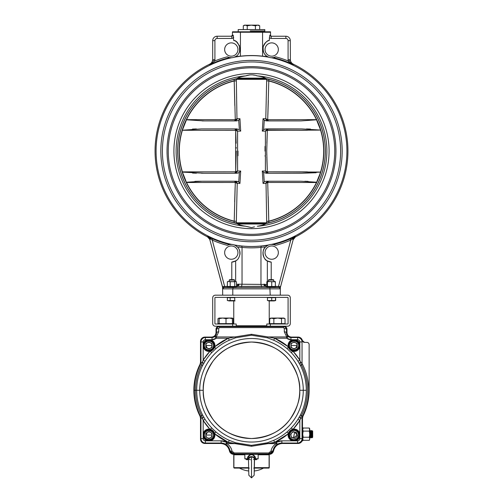 <?xml version="1.0" encoding="UTF-8"?>
<svg xmlns="http://www.w3.org/2000/svg" width="503" height="503" viewBox="0 0 503 503"><rect width="100%" height="100%" fill="white"/><g stroke="black" fill="none" stroke-linecap="round" stroke-linejoin="round"><path stroke-width="0.75" d="M250.243 30.916L264.804 30.916L250.243 30.916M236.303 171.586L235.693 171.718L235.693 130.428L236.146 143.236M236.24 147.517L236.247 148.19M195.592 130.271L235.228 130.327L235.159 128.9L203.765 128.9M265.288 224.011C263.717 224.898 261.07 225.64 257.335 226.237A75.387 75.387 0 0 0 326.887 151.07A75.387 75.387 0 0 0 257.335 75.909C261.057 76.506 263.704 77.248 265.288 78.135L266.2 78.657A73.897 73.897 0 0 1 266.2 223.489L265.288 224.011L265.836 223.665L265.288 224.011L251.5 224.011L265.288 224.011L265.836 223.665L236.8 223.489A73.897 73.897 0 0 1 236.8 78.657L237.705 78.141C239.271 77.255 241.924 76.506 245.659 75.909C249.589 74.501 253.481 74.501 257.335 75.909L256.731 75.815M254.116 75.186L253.028 74.865M249.997 74.859L245.659 75.909A75.387 75.387 0 0 0 176.113 151.07A75.387 75.387 0 0 0 245.659 226.237C241.937 225.64 239.283 224.898 237.705 224.005L237.165 223.665M237.705 78.141L265.282 78.135M239.038 245.822L241.798 246.03A95.451 95.451 0 0 0 261.202 246.03L267.489 245.533L265.628 246.929C260.912 250.236 263.528 260.076 267.344 260.919L271.211 262.113A8.865 8.865 0 0 1 263.019 254.292L263.019 252.242A8.865 8.865 0 0 1 265.628 246.929L260.969 247.325L260.969 284.415L267.344 284.447M263 254.134L263.075 254.694M275.059 57.135L274.393 57.367M273.494 57.587L271.306 57.732A8.865 8.865 0 0 1 268.923 57.254A95.419 95.419 0 0 0 234.077 57.254A8.865 8.865 0 0 1 231.694 57.732L229.519 57.587M273.393 57.606A8.865 8.865 0 0 1 263.019 49.904L263.019 47.854A8.865 8.865 0 0 1 269.369 40.359C267.231 40.429 265.182 42.554 263.22 46.741C262.83 51.721 264.238 55.009 267.445 56.588L268.923 57.254M263.937 52.928L263.377 51.564M263.17 50.79L263.05 50.149M237.95 49.533A6.652 6.652 0 0 0 231.305 42.881A6.652 6.652 0 0 0 224.652 49.533A6.652 6.652 0 0 0 231.305 56.179A6.652 6.652 0 0 0 237.95 49.533M233.581 37.021L233.631 37.932L231.82 38.454L231.82 36.235L217.139 36.235L231.82 36.235L231.323 36.235L233.109 35.128L233.631 40.359C236.498 40.485 238.636 43.321 240.038 48.879C239.516 52.878 238.026 55.449 235.555 56.588L234.077 57.254A8.865 8.865 0 0 0 235.555 56.588L240.421 56.191A95.526 95.526 0 0 1 262.579 56.191L267.445 56.588M212.706 59.656L212.706 40.668L212.706 59.656L214.919 59.656L214.806 60.957A97.299 97.299 0 0 1 227.268 56.839L229.664 57.619A95.972 95.972 0 0 0 209.694 64.686C211.115 63.988 212.09 62.617 212.624 60.574L214.806 60.957L209.694 64.686L209.688 64.17C211.556 63.233 212.562 61.63 212.706 59.367L212.706 59.367M229.607 244.54A8.865 8.865 0 0 1 231.694 244.414A95.419 95.419 0 0 1 231.694 57.732A8.865 8.865 0 0 1 229.664 57.619M240.038 48.879L239.981 49.904L240.038 48.879M222.678 287.754A0.887 0.887 0 0 0 222.647 287.521L209.751 239.397L207.576 236.926A96.438 96.438 0 0 1 209.688 64.17M229.506 244.559L231.694 244.414A8.865 8.865 0 0 1 234.077 244.886A95.419 95.419 0 0 0 268.923 244.886A8.865 8.865 0 0 1 271.306 244.414A95.419 95.419 0 0 0 271.306 57.732M290.294 59.367C290.438 61.63 291.444 63.233 293.312 64.17L293.306 64.686L293.312 64.17A96.438 96.438 0 0 1 295.424 236.926L290.765 240.094A97.299 97.299 0 0 1 275.732 245.307L273.481 244.552M342.172 151.07A90.672 90.672 0 0 1 251.5 241.748A90.672 90.672 0 0 1 160.828 151.07A90.672 90.672 0 0 1 251.5 60.398A90.672 90.672 0 0 1 342.172 151.07M162.381 151.07A89.119 89.119 0 0 1 251.5 61.951A89.119 89.119 0 0 1 340.619 151.07A89.119 89.119 0 0 1 251.5 240.195A89.119 89.119 0 0 1 162.381 151.07A89.119 89.119 0 0 1 251.5 61.951A89.119 89.119 0 0 1 340.619 151.07M299.235 128.9L266.156 128.9L301.561 128.9L320.631 130.082L267.307 130.428L266.735 151.07L267.307 171.718L266.854 158.923M236.397 78.713L236.335 79.348L234.153 79.241M237.165 78.481L265.836 78.481M254.499 226.853L251.5 227.626L245.659 226.237M182.885 173.698L182.564 173.089A72.369 72.369 0 0 1 182.199 171.913L182.199 171.913A72.369 72.369 0 0 1 182.199 130.233L182.564 129.045A72.369 72.369 0 0 0 182.199 130.233L201.439 128.9L236.844 128.9L239.378 129.749L238.711 120.173L239.409 119.469M231.789 262.113L235.656 260.919A8.865 8.865 0 0 1 231.789 262.113L231.789 279.655M236.743 260.164L235.656 260.919C237.994 259.881 239.459 257.329 240.038 253.267L239.981 254.292L240.038 253.267C239.868 250.507 238.982 248.394 237.372 246.929L235.511 245.533A8.865 8.865 0 0 1 235.643 245.609M237.95 252.613A6.652 6.652 0 0 0 231.305 245.961A6.652 6.652 0 0 0 224.652 252.613A6.652 6.652 0 0 0 231.305 259.265A6.652 6.652 0 0 0 237.95 252.613M278.348 252.613A6.652 6.652 0 0 0 271.695 245.961A6.652 6.652 0 0 0 265.05 252.613A6.652 6.652 0 0 0 271.695 259.265A6.652 6.652 0 0 0 278.348 252.613M270.564 32.242L262.579 32.242L262.553 31.802L270.488 31.802L270.564 35.128A1.107 1.107 0 0 0 271.677 36.235L271.18 36.235L271.677 36.235M263.082 47.433L263.163 46.993M264.49 43.899L265.333 42.837M262.579 56.191L262.579 32.242L232.436 32.242A1.333 1.333 0 0 1 232.512 31.802L240.447 31.802L240.421 56.191M269.369 37.945L269.891 35.128L271.18 36.235L285.861 36.235L271.18 36.235L271.18 38.454L269.369 37.945L269.369 40.359M278.348 49.533A6.652 6.652 0 0 0 271.695 42.881A6.652 6.652 0 0 0 265.05 49.533A6.652 6.652 0 0 0 271.695 56.179A6.652 6.652 0 0 0 278.348 49.533M320.122 128.472L320.436 129.045A72.369 72.369 0 0 1 320.801 130.233L320.801 130.233A72.369 72.369 0 0 1 320.801 171.913L320.801 171.913A72.369 72.369 0 0 1 320.436 173.089L319.946 173.981L320.436 173.089A72.369 72.369 0 0 1 316.664 182.551L316.664 182.551A72.369 72.369 0 0 1 268.828 221.339L266.665 221.339L266.024 183.211M236.517 78.713L266.483 78.713L236.517 78.713M185.953 120.682L184.576 124.631M196.396 128.957L192.454 129.076M240.094 130.409L240.692 131.12L237.592 131.12L235.228 130.327L182.388 130.264A72.174 72.174 0 0 0 182.388 171.881L235.228 171.819L237.592 171.026L236.196 172.982M237.12 129.988L236.19 129.158L237.592 131.12L237.592 171.026L240.692 171.026L239.378 172.397L236.844 173.239L201.439 173.239L235.159 173.239L236.19 172.988L235.159 173.239L235.228 171.819M236.743 119.903L237.051 119.33M235.744 120.726L235.285 119.62L237.215 118.708L235.744 120.726L234.844 120.921L234.901 119.695L235.285 119.62L234.216 80.996L236.335 80.807L236.976 118.934M235.926 119.456L235.297 119.613M204.514 120.921L186.45 119.802L185.89 120.99A72.174 72.174 0 0 0 183.042 128.202L186.525 119.645A72.174 72.174 0 0 1 234.216 80.996L234.819 105.58M228.846 119.689L225.784 119.683M222.791 119.676L198.61 119.651M182.375 172.057L183.054 173.981A72.174 72.174 0 0 0 185.695 180.728L184.475 177.326M236.743 182.243L235.744 181.413L237.215 183.438L236.335 221.339L234.216 221.15L235.291 182.526L234.901 182.451L234.844 181.225L204.463 181.225M234.901 182.451L186.525 182.501A72.174 72.174 0 0 0 234.216 221.15L236.335 221.326M236.467 182.903L236.976 183.211M235.121 187.355L234.668 201.829M237.139 183.073L236.919 182.526M239.415 182.677L239.786 183.193M237.994 181.533L237.661 181.407M237.856 173.12L238.177 173.026M238.894 172.718L239.378 172.397L238.718 181.973L239.944 183.438L237.215 183.438L235.285 182.526L235.744 181.413L234.844 181.225M203.765 173.239L182.545 172.12M192.53 173.076L196.459 173.189M201.219 181.225L198.257 181.262M198.107 181.262L194.875 181.363M186.651 182.212L202.137 181.225L236.485 181.225L238.718 181.973M198.61 182.495L225.784 182.463M185.695 180.728L186.412 182.35M317.123 121.028L319.958 128.202A72.174 72.174 0 0 0 317.11 120.99L316.683 120.135M317.236 181.055L318.525 177.326M307.408 171.869L267.772 171.819L267.841 173.239L301.561 173.239L316.079 172.749M266.037 173.239L299.235 173.239M320.468 172.12L320.235 173.013L320.625 172.057L301.561 173.239L266.156 173.239L263.622 172.397L264.282 181.973L263.585 182.677M319.933 128.152L318.43 124.65M266.257 119.903L267.256 120.726L265.785 118.708L266.665 80.807L268.784 80.996L267.709 119.62L268.099 119.695L268.156 120.921L300.807 120.921L266.515 120.921L300.807 120.921L316.55 119.802M310.433 119.645L307.176 119.651M304.39 119.651L277.216 119.683M267.879 114.791L268.332 100.317M268.847 79.241L266.665 79.348L266.665 80.82M266.533 119.242L266.024 118.934M265.861 119.073L266.081 119.62M263.591 119.469L263.214 118.953M265.012 120.613L265.339 120.739M301.561 128.9L266.797 129.164M265.144 129.026L264.823 129.12M264.106 129.428L266.156 128.9M320.16 128.95L320.361 129.441M310.47 129.07L306.541 128.957M265.88 172.158L266.81 172.988L265.408 171.026L265.408 131.12L266.81 129.158L267.841 128.9L267.772 130.327L307.408 130.271M266.835 158.25L266.81 157.32M266.76 154.698L266.753 153.912M266.854 143.236L267.307 130.428L265.584 131M265.735 130.912L266.433 130.635M266.697 130.554L267.307 130.428L266.81 129.158M265.031 146.373L264.999 151.07M265.031 155.767L265.037 156.081M274.154 182.457L277.21 182.463M280.209 182.47L304.39 182.495M298.537 181.225L266.515 181.225L300.863 181.225L316.343 182.205M308.062 181.357L304.818 181.262M300.863 181.225L268.156 181.225L268.099 182.451L267.715 182.526L268.784 221.15L268.181 196.566M264.704 181.684L265.917 181.269M265.672 181.319L265.339 181.407M266.257 182.243L265.949 182.815M267.074 182.69L267.703 182.532M236.995 246.577L237.309 246.866M239.944 254.562L239.724 250.922M271.161 36.235L270.488 36.053M290.294 59.656L288.081 59.656L288.081 40.668L290.294 40.668A4.433 4.433 0 0 0 285.861 36.235A4.433 4.433 0 0 1 290.294 40.668L290.376 60.574L288.194 60.957L289.282 62.089M293.299 64.68L291.929 63.617M291.533 63.158L290.835 62.02M262.553 31.802L240.447 31.802M290.376 60.574C290.91 62.617 291.885 63.988 293.306 64.686L288.194 60.957L288.081 59.656M293.306 64.686A95.972 95.972 0 0 0 273.336 57.619L275.732 56.839A97.299 97.299 0 0 1 288.194 60.957M262.962 48.778L262.987 48.181M273.336 244.527L271.306 244.414A8.865 8.865 0 0 1 273.336 244.527A95.972 95.972 0 0 0 290.225 238.887L295.512 236.58C294.381 237.202 293.626 238.145 293.249 239.397L280.353 287.521A0.887 0.887 0 0 0 280.322 287.754M294.406 237.058L292.13 238.045A1.333 0.503 -113.7 0 0 292.098 239.088L293.274 239.302M290.225 238.887L290.765 240.101L278.234 287.452L273.758 287.062L279.108 287.527L278.234 287.452L279.108 287.527L280.416 286.609L280.353 287.521M211.562 239.585L212.235 240.101L210.902 239.088L209.751 239.397L222.678 287.408A1.333 0.522 0 0 1 223.125 287.018L223.892 287.527L222.584 286.609L227.343 286.339M275.367 286.314L280.416 286.609L279.875 287.018A1.333 0.522 180 0 1 280.322 287.408L280.322 288.854L232.788 288.854L233.153 287.527L279.108 287.527A1.333 1.333 0 0 1 279.781 287.785M232.788 295.173L232.788 288.854L222.678 288.854L223.892 287.527L224.766 287.452L224.69 286.572L212.235 240.101L212.775 238.887A95.972 95.972 0 0 0 229.664 244.527L227.268 245.307A97.299 97.299 0 0 1 212.235 240.101M222.703 288.603A1.333 1.333 0 0 1 223.036 287.949M223.219 287.785A1.333 1.333 0 0 1 223.892 287.527L233.153 287.527L235.624 286.861M222.678 295.173L222.584 286.609L223.15 287.05M208.921 237.447L210.902 239.088L207.488 236.58L212.775 238.887M209.751 239.397L208.141 236.995M210.902 239.088A1.333 0.503 113.7 0 0 210.87 238.045L209.185 237.315M234.077 244.886A8.865 8.865 0 0 1 235.511 245.533L234.077 244.886M235.932 245.785A8.865 8.865 0 0 1 236.963 246.552M237.888 247.476A8.865 8.865 0 0 1 239.585 250.456M239.837 251.368A8.865 8.865 0 0 1 239.981 252.242L239.981 254.292M224.766 287.452L229.242 287.062L224.766 287.452M236.787 286.402L238.259 284.189L260.969 284.415M236.467 284.365L238.259 284.189M234.951 286.911L229.035 287.169M265.125 286.326L236.831 286.396M237.579 286.402L236.077 286.748M261.573 286.647L260.969 284.44M241.427 286.647L242.031 284.44M265.421 286.402L266.98 286.767M267.238 286.829L269.847 287.527L270.212 295.173M280.297 288.603A1.333 1.333 0 0 0 279.964 287.949M280.322 295.173L280.322 288.854L279.259 287.49M224.03 286.584L222.584 286.609M227.941 245.011L228.607 244.779M209.424 238.529L209.726 239.296M207.576 236.926L207.488 236.58M211.851 62.598L211.461 63.164M211.065 63.623L210.638 64.026M233.379 35.946L233.109 35.128L232.776 35.858M212.706 40.668A4.433 4.433 0 0 1 217.139 36.235A4.433 4.433 0 0 0 212.706 40.668A4.433 4.433 0 0 1 217.139 36.235A4.433 4.433 0 0 0 212.706 40.668L214.919 40.668L214.919 59.656M267.489 245.533L268.923 244.886A8.865 8.865 0 0 0 267.489 245.533M261.202 246.03L260.969 247.325M260.969 247.388A96.777 96.777 0 0 1 242.031 247.388L237.372 246.929M241.798 246.03L242.031 247.325M242.031 247.388L242.031 284.415M237.806 286.352L239.044 284.189M265.194 286.352L263.956 284.189M267.992 286.873L273.758 287.131M266.169 286.396L264.741 284.189M262.962 253.229L263 252.424M266.603 223.433L266.665 222.798L268.828 222.798L268.784 221.15A72.174 72.174 0 0 0 316.475 182.501L317.305 180.728A72.174 72.174 0 0 0 319.946 173.981L317.06 181.715M236.19 172.988L235.693 171.718L236.265 151.07M183.042 128.202L182.369 130.082L183.136 128.252M238.29 120.462L236.485 120.921L202.193 120.921L234.844 120.921M186.217 119.802L186.317 120.135M186.525 119.645L234.901 119.695M237.215 118.708L239.937 118.708L240.692 131.12M235.159 128.9L236.19 129.158L235.693 130.428M240.692 171.026L239.944 183.438M234.172 79.317A73.815 73.815 0 0 0 234.172 222.823L236.335 222.798L236.397 223.433M237.705 224.005L251.5 224.011M234.172 222.798L234.172 221.339A72.369 72.369 0 0 1 182.564 173.089M186.242 119.789A72.369 72.369 0 0 1 234.172 80.807L236.335 80.807L236.335 79.348L266.665 79.348L266.603 78.713M317.204 180.696L319.946 173.981M316.475 182.501L268.099 182.451M268.784 221.15L266.665 221.339L266.665 222.798L266.665 221.339M267.715 182.526L265.785 183.438L267.256 181.413L267.715 182.526M267.256 181.413L268.156 181.225M265.785 183.438L263.056 183.438L262.308 171.026L265.408 171.026L267.772 171.819L320.612 172.064M263.622 172.397L262.308 171.026M267.841 173.239L266.81 172.988L267.307 171.718M319.851 173.937L320.235 173.013M265.408 131.12L262.308 131.12L263.622 129.749L264.289 120.173L263.063 118.708L265.785 118.708L267.715 119.62L267.256 120.726L268.156 120.921M262.308 131.12L263.063 118.708M266.515 120.921L264.289 120.173M320.631 130.082L317.009 121.022M268.099 119.695L316.475 119.645A72.174 72.174 0 0 0 268.784 80.996L268.828 80.807A72.369 72.369 0 0 1 316.758 119.789L316.884 120.054A72.369 72.369 0 0 1 320.436 129.045M266.665 79.348L266.665 80.807L268.828 80.807L268.828 79.348M268.828 222.798L268.828 222.823A73.815 73.815 0 0 0 268.828 79.317M293.155 239.736L295.424 236.926M293.324 239.126L293.576 238.529M294.28 237.517L294.846 237.001M292.922 238.378L293.331 238.032M294.079 237.447L294.569 237.108M295.512 236.58L294.695 236.932M291.438 239.585L292.098 239.088M265.383 286.326L266.162 286.396M264.842 285.031L264.088 285.012M265.358 286.326L264.515 285M273.758 286.855L273.959 287.307M264.257 285.459L264.194 285M238.919 285.012L238.158 285.031M238.743 285.459L238.806 285M237.642 286.326L238.485 285M227.941 57.135L227.343 56.877M234.826 40.8L235.215 40.988M236.454 41.755L239.459 45.723L239.635 51.52M239.51 51.897L238.969 53.104M233.631 40.359A8.865 8.865 0 0 1 237.359 42.522M239.981 47.854L239.981 49.904M275.059 245.011L275.657 245.269M263.276 247.143L265.628 246.929M266.043 246.545L266.502 246.174M263.094 251.733L263.012 252.324M265.836 223.665L266.2 223.489L265.836 223.665M237.969 155.767L238.001 151.07M238.196 31.802L238.196 29.583L264.804 29.583L264.804 31.802M243.314 29.583L243.314 25.785L245.269 25.15L247.231 25.785L251.324 25.15L255.423 25.785L255.423 29.583M247.231 25.785L247.231 29.583M243.314 25.785L244.408 25.15L258.592 25.15L259.686 25.785L259.686 29.583M255.423 25.785L257.555 25.15L259.686 25.785M270.344 323.995L270.344 326.208L287.634 326.208A2.66 2.66 0 0 0 290.294 323.548L290.294 297.833A2.66 2.66 0 0 0 287.634 295.173L215.366 295.173A2.66 2.66 0 0 0 212.706 297.833L212.706 323.548A2.66 2.66 0 0 0 215.366 326.208L232.656 326.208L232.656 323.995L215.366 323.995A0.446 0.446 0 0 1 214.919 323.548L214.919 297.833A0.446 0.446 0 0 1 215.366 297.392L287.634 297.392A0.446 0.446 0 0 1 288.081 297.833L288.081 323.548A0.446 0.446 0 0 1 287.634 323.995L266.797 323.995L266.797 326.208M232.656 323.995L236.203 323.995L236.203 326.208M288.232 335.74A4.433 4.433 0 0 1 286.974 332.64C287.251 335.312 288.728 336.79 291.407 337.073A4.433 4.433 0 0 1 286.974 332.64L286.974 329.314A3.106 3.106 0 0 0 283.868 326.208L219.132 326.208L283.868 326.208C285.742 326.409 286.773 327.44 286.974 329.314L286.974 332.64C287.251 335.312 288.728 336.79 291.407 337.073L298.059 337.073C300.335 337.243 301.781 338.425 302.397 340.619L304.573 342.392L306.924 342.392C308.264 342.537 308.999 343.272 309.138 344.612L309.138 390.278L309.138 344.612A2.219 2.219 0 0 0 306.924 342.392L304.573 342.392A2.219 2.219 0 0 1 302.397 340.619L304.573 342.392A2.219 2.219 0 0 1 303.171 341.895M309.138 349.975L309.138 353.521L309.138 349.975M309.138 358.758L309.138 362.305L309.138 358.758M302.617 417.169A4.433 4.433 0 0 1 302.963 416.239C307.05 408.065 309.106 399.413 309.138 390.278L309.138 364.166L309.138 390.278A57.638 57.638 0 0 1 302.963 416.239L302.492 418.238L302.492 439.056L302.492 418.238A4.433 4.433 0 0 1 302.963 416.239L302.492 418.238A4.433 4.433 0 0 1 302.611 417.207M229.047 449.393A8.865 8.865 0 0 1 229.406 450.732A4.433 4.433 0 0 0 233.763 454.347L269.237 454.347L233.763 454.347C231.455 454.178 230.003 452.97 229.406 450.732C228.211 446.255 225.306 443.841 220.691 443.489L204.941 443.489C202.269 443.206 200.791 441.728 200.508 439.056L200.508 418.238L200.508 439.056A4.433 4.433 0 0 0 204.941 443.489L220.691 443.489A8.865 8.865 0 0 1 229.406 450.732C228.211 446.255 225.306 443.841 220.691 443.489A8.865 8.865 0 0 1 222.137 443.608M200.401 417.245A4.433 4.433 0 0 1 200.508 418.238L200.037 416.239A4.433 4.433 0 0 1 200.508 418.238L200.037 416.239A57.638 57.638 0 0 1 200.037 364.323L200.508 362.323L200.508 341.506C200.791 338.833 202.269 337.356 204.941 337.073L211.593 337.073C214.272 336.796 215.749 335.312 216.026 332.64L216.026 329.314C216.227 327.44 217.258 326.409 219.132 326.208L219.132 326.208A3.106 3.106 0 0 0 216.026 329.314L216.026 332.64A4.433 4.433 0 0 1 211.593 337.073C214.272 336.796 215.749 335.312 216.026 332.64A4.433 4.433 0 0 1 215.957 333.445M302.712 440.829L302.121 440.829L302.712 440.829L302.712 434.177C302.712 438.748 302.712 438.748 302.712 434.177C302.712 442.753 302.712 442.753 302.712 434.177C302.712 425.601 302.712 425.601 302.712 434.177L302.492 439.056C302.209 441.728 300.731 443.206 298.059 443.489L282.309 443.489C277.694 443.841 274.789 446.255 273.594 450.732C272.997 452.97 271.545 454.178 269.237 454.347C271.545 454.178 272.997 452.97 273.594 450.732A8.865 8.865 0 0 1 282.309 443.489C277.694 443.841 274.789 446.255 273.594 450.732L273.594 450.732A4.433 4.433 0 0 1 269.237 454.347M296.047 351.144L297.311 350.528M297.166 435.064L294.708 432.027L294.066 435.064L294.708 432.027L297.166 435.064L293.419 438.1L297.166 435.064M200.389 417.207A4.433 4.433 0 0 0 200.037 416.239C195.95 408.071 193.894 399.413 193.862 390.278C193.894 381.148 195.95 372.49 200.037 364.323L200.508 362.323L200.508 341.506A4.433 4.433 0 0 1 204.941 337.073L211.593 337.073A4.433 4.433 0 0 0 213.222 336.765M289.772 336.765A4.433 4.433 0 0 0 291.407 337.073L298.059 337.073A4.433 4.433 0 0 1 302.397 340.619L302.397 340.619A2.219 2.219 0 0 0 303.158 341.883M302.121 440.829L298.059 443.489L282.309 443.489M229.035 449.355A8.865 8.865 0 0 0 226.407 445.576M226.356 445.532A8.865 8.865 0 0 0 225.105 444.665M225.042 444.627A8.865 8.865 0 0 0 223.665 443.998M223.609 443.986A8.865 8.865 0 0 0 222.2 443.615M213.228 336.765A4.433 4.433 0 0 0 214.693 335.815M214.731 335.778A4.433 4.433 0 0 0 215.265 335.13M215.309 335.067A4.433 4.433 0 0 0 215.699 334.319M215.718 334.275A4.433 4.433 0 0 0 215.944 333.495M288.269 335.778A4.433 4.433 0 0 0 288.911 336.306M288.98 336.35A4.433 4.433 0 0 0 289.728 336.746M204.136 443.413A4.433 4.433 0 0 0 204.941 443.489M302.416 439.874L302.479 439.339M302.492 439.056L302.492 439.056A4.433 4.433 0 0 1 298.059 443.489M298.738 337.129A4.433 4.433 0 0 0 298.059 337.073M200.389 363.355A4.433 4.433 0 0 0 200.508 362.323A4.433 4.433 0 0 1 200.037 364.323A4.433 4.433 0 0 0 200.383 363.392M299.744 390.278C300.36 398.772 297.141 408.423 290.093 419.225C281.699 430.945 268.835 437.377 251.5 438.528C234.165 437.377 221.301 430.945 212.907 419.225C205.859 408.423 202.64 398.778 203.256 390.278C202.64 381.783 205.859 372.138 212.907 361.336C221.301 349.616 234.165 343.184 251.5 342.034C268.835 343.184 281.699 349.616 290.093 361.336C297.141 372.138 300.36 381.783 299.744 390.278L303.271 390.278A51.771 51.771 0 0 1 251.5 442.049A51.771 51.771 0 0 1 199.729 390.278L196.679 390.278A54.821 54.821 0 0 0 202.596 415.05L205.042 419.282A54.77 54.77 0 0 0 211.7 427.902L215.944 431.939A54.77 54.77 0 0 0 229.274 440.332L235.567 442.766L251.5 445.331L267.433 442.766L273.726 440.332A54.77 54.77 0 0 0 287.056 431.939L291.3 427.902A54.77 54.77 0 0 0 297.958 419.282L300.404 415.05A54.821 54.821 0 0 0 306.321 390.278L303.271 390.278L306.321 390.278A54.821 54.821 0 0 0 300.404 365.511L297.958 361.28A54.77 54.77 0 0 0 291.3 352.66L287.056 348.623A54.77 54.77 0 0 0 273.726 340.223L267.433 337.796L251.5 335.231L235.567 337.796L229.274 340.223A54.77 54.77 0 0 0 215.944 348.623L211.7 352.66A54.77 54.77 0 0 0 205.042 361.28L202.596 365.511A54.821 54.821 0 0 0 196.679 390.278L199.729 390.278A51.771 51.771 0 0 1 251.5 338.506A51.771 51.771 0 0 1 303.271 390.278A51.771 51.771 0 0 0 251.5 338.506A51.771 51.771 0 0 0 199.729 390.278L203.256 390.278A48.244 48.244 0 0 1 251.5 342.034A48.244 48.244 0 0 1 299.744 390.278A48.244 48.244 0 0 1 251.5 438.528A48.244 48.244 0 0 1 203.256 390.278L199.729 390.278A51.771 51.771 0 0 0 251.5 442.049A51.771 51.771 0 0 0 303.271 390.278L299.744 390.278M268.074 336.947L251.5 334.288L234.926 336.947L216.271 336.947L218.692 331.823L218.692 328.497L219.578 327.61L283.422 327.61L284.308 328.497L284.308 331.823L286.729 336.947L268.074 336.947A2.219 0.472 -71.8 0 1 267.433 337.796L251.5 335.231L235.567 337.796A2.219 0.472 71.8 0 1 234.926 336.947L251.5 334.288L251.5 335.231L251.5 334.288L268.074 336.947L274.625 338.211L288.2 346.705L288.081 345.498C288.263 342.612 289.722 340.688 292.45 339.732L290.96 339.732L286.729 338.211L274.625 338.211A56.971 56.971 0 0 1 288.2 346.705L288.326 347.133L287.056 348.623A54.77 54.77 0 0 0 273.726 340.223L274.625 338.211L286.729 338.211L286.729 336.947L268.074 336.947L274.625 338.211L273.726 340.223L267.433 337.796A2.219 0.472 108.2 0 0 268.074 336.947M200.955 418.131A4.433 4.433 0 0 0 200.477 416.126A4.433 4.433 0 0 1 200.955 418.131L202.47 418.131L201.54 415.585L202.596 415.05L203.69 417.05A2.219 0.365 -30.3 0 1 202.47 418.131A2.219 0.365 149.7 0 0 203.69 417.05L205.042 419.282L203.168 420.451L203.168 433.448C204.325 430.361 206.551 428.927 209.839 429.147L203.168 420.451L205.042 419.282A54.77 54.77 0 0 0 211.7 427.902L210.273 429.248L209.839 429.147A56.971 56.971 0 0 1 203.168 420.451L202.47 418.131L200.955 418.131L200.955 438.61L200.955 418.131L200.955 438.61L203.168 438.61L203.168 420.451L201.54 415.585L200.477 416.126A57.197 57.197 0 0 1 200.477 364.436A57.197 57.197 0 0 0 194.303 390.278L195.497 390.278A56.003 56.003 0 0 1 201.54 364.977L202.596 365.511A54.821 54.821 0 0 0 202.596 415.05L201.54 415.585A56.003 56.003 0 0 1 195.497 390.278L194.303 390.278A57.197 57.197 0 0 0 200.477 416.126L201.54 415.585A56.003 56.003 0 0 1 195.497 390.278L196.679 390.278L195.497 390.278A56.003 56.003 0 0 1 201.54 364.977L203.168 360.11L203.168 341.952L200.955 341.952L200.955 362.43L200.955 341.952L200.955 362.43L202.47 362.43L203.168 360.11A56.971 56.971 0 0 1 209.839 351.415L210.273 351.314L211.7 352.66A54.77 54.77 0 0 0 205.042 361.28L203.168 360.11L209.839 351.415C206.551 351.635 204.325 350.201 203.168 347.114L203.168 360.11L205.042 361.28L203.69 363.512A2.219 0.365 30.3 0 0 202.47 362.43A2.219 0.365 -149.7 0 1 203.69 363.512L202.596 365.511L201.54 364.977L202.47 362.43L200.955 362.43A4.433 4.433 0 0 1 200.477 364.436A4.433 4.433 0 0 0 200.955 362.43M234.926 443.615L251.5 446.274L268.074 443.615L276.26 443.615C273.412 445.356 271.645 447.871 270.972 451.141L268.791 452.952L234.209 452.952L232.028 451.141C231.355 447.871 229.588 445.356 226.74 443.615L234.926 443.615A2.219 0.472 108.2 0 1 235.567 442.766L251.5 445.331L251.5 446.274L228.375 442.351A56.971 56.971 0 0 1 214.8 433.856L214.674 433.429L215.944 431.939A54.77 54.77 0 0 0 229.274 440.332L228.375 442.351L214.8 433.856C215.177 437.27 213.756 439.597 210.55 440.829L205.387 440.829L205.387 443.042L221.131 443.042L205.387 443.042A4.433 4.433 0 0 1 200.955 438.61A4.433 4.433 0 0 0 205.387 443.042L221.131 443.042A8.865 8.865 0 0 1 225.621 444.262C227.884 445.633 229.293 447.639 229.852 450.286A8.865 8.865 0 0 0 225.621 444.262L229.55 449.116L229.852 450.286A2.219 1.251 -10.6 0 0 232.028 451.141C231.355 447.871 229.588 445.356 226.74 443.615A2.219 0.736 120.4 0 1 225.621 444.262L226.74 442.351L228.375 442.351L229.274 440.332L235.567 442.766A2.219 0.472 -71.8 0 0 234.926 443.615L226.74 442.351A11.085 11.085 0 0 0 221.131 440.829L210.55 440.829L221.131 440.829L226.74 442.351L226.74 443.615L234.926 443.615M302.523 416.126A57.197 57.197 0 0 0 308.697 390.278A57.197 57.197 0 0 1 302.523 416.126A57.197 57.197 0 0 0 302.523 364.436A57.197 57.197 0 0 1 308.697 390.278A57.197 57.197 0 0 0 302.523 364.436L301.46 364.977A56.003 56.003 0 0 1 301.46 415.585L302.523 416.126A4.433 4.433 0 0 0 302.045 418.131L300.53 418.131L299.832 420.451L299.832 438.61L302.045 438.61L302.045 418.131A4.433 4.433 0 0 1 302.523 416.126L300.404 415.05A54.821 54.821 0 0 0 300.404 365.511L301.46 364.977A56.003 56.003 0 0 1 301.46 415.585L299.832 420.451A56.971 56.971 0 0 1 293.161 429.147L292.727 429.248L291.3 427.902A54.77 54.77 0 0 0 297.958 419.282L299.832 420.451L293.161 429.147C296.449 428.927 298.675 430.361 299.832 433.448L299.832 420.451L297.958 419.282L299.31 417.05A2.219 0.365 -149.7 0 0 300.53 418.131A2.219 0.365 30.3 0 1 299.31 417.05L300.404 415.05L301.46 415.585L300.53 418.131L302.045 418.131A4.433 4.433 0 0 1 302.523 416.126A57.197 57.197 0 0 0 302.523 364.436A4.433 4.433 0 0 1 302.045 362.43L302.045 341.952L299.832 341.952L299.832 360.11L300.53 362.43L302.045 362.43L302.045 341.952A4.433 4.433 0 0 0 297.613 337.519A4.433 4.433 0 0 1 302.045 341.952A4.433 4.433 0 0 0 297.613 337.519L290.96 337.519A4.433 4.433 0 0 1 288.137 336.501A4.433 4.433 0 0 0 290.96 337.519L290.96 339.732L297.613 339.732L297.613 337.519L290.96 337.519A4.433 4.433 0 0 1 288.137 336.501L286.528 333.087A4.433 4.433 0 0 0 288.137 336.501L286.528 333.087A2.219 1.264 180 0 0 284.308 331.823L286.729 336.947A2.219 0.899 -50.4 0 1 288.137 336.501L286.729 338.211A6.652 6.652 0 0 0 290.96 339.732L290.96 337.519M286.528 329.761A3.106 3.106 0 0 0 283.422 326.654C285.295 326.805 286.326 327.843 286.528 329.761C286.345 327.874 285.308 326.837 283.422 326.654L283.422 327.61L283.422 326.654L219.578 326.654L219.578 327.61L283.422 327.61L284.308 328.497L284.308 331.823A2.219 1.264 0 0 1 286.528 333.087L286.528 329.761A2.219 1.264 180 0 0 284.308 328.497A2.219 1.264 0 0 1 286.528 329.761L286.528 333.087L286.528 329.761A3.106 3.106 0 0 0 283.422 326.654L219.578 326.654A3.106 3.106 0 0 0 216.472 329.761L216.472 333.087L214.863 336.501A4.433 4.433 0 0 0 216.472 333.087L214.863 336.501A4.433 4.433 0 0 1 212.04 337.519L205.387 337.519L205.387 339.732L210.55 339.732C213.756 340.965 215.177 343.285 214.8 346.705L228.375 338.211L216.271 338.211L212.04 339.732L210.55 339.732L212.04 339.732L212.04 337.519L205.387 337.519A4.433 4.433 0 0 0 200.955 341.952A4.433 4.433 0 0 1 205.387 337.519L205.387 339.732C204.048 339.877 203.313 340.613 203.168 341.952A2.219 2.219 0 0 1 205.387 339.732L207.318 339.732C205.218 340.399 203.834 341.782 203.168 343.882L203.168 341.952L200.955 341.952M281.869 443.042L281.869 440.829A11.085 11.085 0 0 0 276.26 442.351L281.869 440.829L292.45 440.829C289.722 439.874 288.263 437.95 288.081 435.064L288.2 433.856L274.625 442.351L273.726 440.332A54.77 54.77 0 0 0 287.056 431.939L288.326 433.429L288.2 433.856A56.971 56.971 0 0 1 274.625 442.351L276.26 442.351L277.379 444.262A8.865 8.865 0 0 1 281.869 443.042L297.613 443.042A4.433 4.433 0 0 0 302.045 438.61A4.433 4.433 0 0 1 297.613 443.042L297.613 440.829L281.869 440.829L281.869 443.042A8.865 8.865 0 0 0 273.148 450.286C273.689 447.664 275.103 445.658 277.379 444.262A8.865 8.865 0 0 1 281.869 443.042L297.613 443.042A4.433 4.433 0 0 0 302.045 438.61L302.045 418.131M277.379 444.262L276.26 442.351L276.26 443.615L276.26 442.351L268.074 443.615A2.219 0.472 71.8 0 0 267.433 442.766L273.726 440.332L274.625 442.351L251.5 446.274L251.5 445.331L267.433 442.766A2.219 0.472 -108.2 0 1 268.074 443.615L276.26 443.615L277.379 444.262A2.219 0.736 -120.4 0 1 276.26 443.615C273.412 445.356 271.645 447.871 270.972 451.141L268.791 452.952L268.791 453.907L268.791 452.952L234.209 452.952L234.209 453.907L268.791 453.907L272.928 451.078L273.148 450.286C272.551 452.555 271.098 453.763 268.791 453.907L234.209 453.907C231.902 453.763 230.449 452.555 229.852 450.286A4.433 4.433 0 0 0 234.209 453.907L234.209 452.952L232.028 451.141A2.219 1.251 169.4 0 1 229.852 450.286L230.072 451.078L234.209 453.907M200.955 438.61L203.168 438.61L203.168 436.679C203.834 438.779 205.218 440.163 207.318 440.829L205.387 440.829A2.219 2.219 0 0 1 203.168 438.61C203.313 439.949 204.048 440.691 205.387 440.829L205.387 443.042L221.131 443.042L221.131 440.829L221.131 443.042A8.865 8.865 0 0 1 225.621 444.262L226.74 443.615L226.74 442.351L225.621 444.262M215.944 348.623L214.674 347.133L214.8 346.705A56.971 56.971 0 0 1 228.375 338.211L229.274 340.223A54.77 54.77 0 0 0 215.944 348.623L211.7 352.66L210.273 351.314C212.285 350.692 213.75 349.302 214.674 347.133L215.944 348.623M214.699 345.498L214.479 345.498A5.539 5.539 0 0 0 208.934 339.959A5.539 5.539 0 0 0 203.394 345.498C203.086 352.647 214.781 352.647 214.479 345.498C214.781 338.349 203.086 338.349 203.394 345.498L203.168 345.498A5.766 5.766 0 0 1 210.487 339.946A5.766 5.766 0 0 1 214.58 346.661L214.8 346.705A5.986 5.986 0 0 0 210.55 339.732L210.487 339.946M288.521 435.064C288.219 442.212 299.914 442.212 299.606 435.064C299.914 427.915 288.219 427.915 288.521 435.064M203.394 435.064C203.086 427.915 214.781 427.915 214.479 435.064C214.781 442.212 203.086 442.212 203.394 435.064M288.521 345.498C288.219 338.349 299.914 338.349 299.606 345.498C299.914 352.647 288.219 352.647 288.521 345.498L288.301 345.498A5.766 5.766 0 0 1 294.066 339.732A5.766 5.766 0 0 1 299.832 345.498L299.606 345.498A5.539 5.539 0 0 0 294.066 339.959A5.539 5.539 0 0 0 288.521 345.498M291.3 352.66L292.727 351.314L293.161 351.415A56.971 56.971 0 0 1 299.832 360.11L297.958 361.28A54.77 54.77 0 0 0 291.3 352.66L287.056 348.623L288.326 347.133C289.049 349.107 290.514 350.503 292.727 351.314L291.3 352.66M293.161 351.415L299.832 360.11L299.832 347.114C298.675 350.201 296.449 351.635 293.161 351.415M270.972 451.141A2.219 1.251 10.6 0 0 273.148 450.286A2.219 1.251 -169.4 0 1 270.972 451.141M214.863 336.501L216.271 338.211L216.271 336.947L214.863 336.501A4.433 4.433 0 0 1 212.04 337.519L212.04 339.732A6.652 6.652 0 0 0 216.271 338.211L228.375 338.211L234.926 336.947L216.271 336.947L216.271 338.211L214.863 336.501A2.219 0.899 50.4 0 1 216.271 336.947L218.692 331.823A2.219 1.264 180 0 0 216.472 333.087A2.219 1.264 0 0 1 218.692 331.823L218.692 328.497A2.219 1.264 180 0 0 216.472 329.761L216.472 333.087L216.472 329.761C216.674 327.843 217.705 326.805 219.578 326.654C217.692 326.837 216.655 327.874 216.472 329.761A2.219 1.264 0 0 1 218.692 328.497L219.578 327.61L219.578 326.654A3.106 3.106 0 0 0 216.472 329.761M297.613 440.829L297.613 443.042A4.433 4.433 0 0 0 302.045 438.61L299.832 438.61A2.219 2.219 0 0 1 297.613 440.829C298.952 440.685 299.687 439.949 299.832 438.61L299.832 436.679C299.166 438.779 297.782 440.163 295.682 440.829L297.613 440.829M297.613 337.519L297.613 339.732A2.219 2.219 0 0 1 299.832 341.952L302.045 341.952M302.045 362.43A4.433 4.433 0 0 0 302.523 364.436A4.433 4.433 0 0 1 302.045 362.43L300.53 362.43A2.219 0.365 -30.3 0 0 299.31 363.512L297.958 361.28L299.832 360.11L301.46 364.977L300.404 365.511L299.31 363.512A2.219 0.365 149.7 0 1 300.53 362.43L301.46 364.977L302.523 364.436M229.274 340.223L228.375 338.211L234.926 336.947A2.219 0.472 -108.2 0 0 235.567 337.796L229.274 340.223M215.944 431.939L214.674 433.429C213.951 431.455 212.486 430.059 210.273 429.248L211.7 427.902L215.944 431.939M291.3 427.902L292.727 429.248C290.715 429.87 289.25 431.26 288.326 433.429L287.056 431.939L291.3 427.902M297.613 339.732L295.682 339.732C297.782 340.399 299.166 341.782 299.832 343.882L299.832 341.952C299.687 340.613 298.952 339.871 297.613 339.732M210.487 440.615L210.55 440.829A5.986 5.986 0 0 0 214.8 433.856L214.58 433.9A5.766 5.766 0 0 1 210.487 440.615M203.168 433.448L203.382 433.511A5.766 5.766 0 0 1 209.808 429.367L209.839 429.147A5.986 5.986 0 0 0 203.168 433.448M299.618 433.511L299.832 433.448A5.986 5.986 0 0 0 293.161 429.147L293.192 429.367A5.766 5.766 0 0 1 299.618 433.511M288.081 435.064A5.986 5.986 0 0 0 292.45 440.829L292.513 440.615A5.766 5.766 0 0 1 288.301 435.064L288.081 435.064M292.513 339.946L292.45 339.732A5.986 5.986 0 0 0 288.081 345.498L288.301 345.498M210.241 351.113L210.273 351.314C212.417 350.635 213.882 349.239 214.674 347.133L214.473 347.089C213.788 349.195 212.379 350.541 210.241 351.113M292.759 429.449L292.727 429.248C290.583 429.927 289.118 431.323 288.326 433.429L292.759 429.449M214.473 433.473L214.674 433.429C213.888 431.323 212.417 429.933 210.273 429.248L214.473 433.473M288.527 347.089L288.326 347.133C289.112 349.233 290.583 350.629 292.727 351.314L288.527 347.089M288.137 336.501L286.729 336.947L286.729 338.211L288.137 336.501M302.492 434.177L302.712 427.525M256.536 459.214L256.536 459.673L254.524 459.673M244.848 458.786L247.507 458.786L244.848 458.786L244.848 454.347L244.848 458.786L246.401 459.201L246.401 459.673L248.161 459.673L246.464 459.673L246.464 458.786M248.476 459.673L246.464 459.673M302.712 434.177C302.712 425.601 302.712 425.601 302.712 434.177C302.712 442.753 302.712 442.753 302.712 434.177L303.19 431.102L309.288 431.102L309.76 429.568C309.76 428.625 309.76 428.625 309.76 429.568L309.76 438.786C309.76 439.729 309.76 439.729 309.76 438.786L309.288 440.32L303.19 440.32L302.712 438.786L303.19 437.245L302.712 434.177M302.712 429.568L303.19 431.102L302.712 429.568L303.19 428.034L309.288 428.034L309.76 431.033L309.288 428.034L303.19 428.034L302.712 429.568L303.19 431.102L309.288 431.102L309.76 434.177C309.76 429.6 309.76 429.6 309.76 434.177L309.288 437.245L303.19 437.245L302.712 438.786L303.19 440.32L309.288 440.32L309.76 438.786L309.288 437.245L303.19 437.245L309.288 437.245L309.496 437.66M309.515 437.698L309.76 438.786L309.76 434.177L309.288 437.245L309.76 438.786L309.288 440.32L309.735 439.15M309.76 431.033L309.76 428.858L309.288 428.034L309.76 429.568L309.483 431.87M309.288 440.32L309.76 438.786M309.288 428.034L309.76 429.568M309.408 436.811L309.49 436.472M258.152 454.794L258.152 454.347L258.152 454.794L269.105 454.794L269.105 467.652L268.652 468.098L253.707 468.098M251.5 477.85L248.84 475.26L251.5 477.85L251.5 456.642L251.5 477.85L254.16 475.26L251.5 477.85M248.463 458.717L247.507 458.786C247.269 453.417 255.725 453.404 255.493 458.786L251.5 456.642L248.601 458.554C249.06 457.252 250.029 456.617 251.5 456.642C252.971 456.617 253.933 457.252 254.399 458.554L254.16 475.14M248.601 458.554L247.507 458.786C250.167 453.203 252.827 453.203 255.493 458.786L258.152 458.786L258.152 454.347L258.152 458.786L254.549 458.774M254.386 459.025L253.518 459.472M248.689 459.088L250.066 459.648M250.104 459.654L250.519 459.742M214.253 435.064A5.319 5.319 0 0 1 208.934 440.383A5.319 5.319 0 0 1 203.614 435.064A5.319 5.319 0 0 1 208.934 429.744A5.319 5.319 0 0 1 214.253 435.064A5.319 5.319 0 0 0 208.934 429.744A5.319 5.319 0 0 0 203.614 435.064L204.325 435.064C204.067 437.258 205.608 438.792 208.934 439.672C212.266 438.792 213.8 437.258 213.549 435.064C213.8 432.869 212.266 431.335 208.934 430.455C205.608 431.329 204.067 432.869 204.325 435.064A4.609 4.609 0 0 1 208.934 430.455A4.609 4.609 0 0 1 213.549 435.064L214.253 435.064L213.549 435.064A4.609 4.609 0 0 1 208.934 439.672A4.609 4.609 0 0 1 204.325 435.064L203.614 435.064A5.319 5.319 0 0 0 208.934 440.383A5.319 5.319 0 0 0 214.253 435.064M205.821 433.265L208.934 431.473L212.046 433.265L212.046 436.862L208.934 438.654L205.821 436.862L205.821 433.265L205.821 436.862L205.821 433.265L208.934 431.473L212.046 433.265L212.046 436.862L212.046 433.265L208.934 431.473L205.821 433.265L207.381 432.366L205.821 435.064A3.112 3.112 0 0 1 208.934 431.951A3.112 3.112 0 0 1 212.046 435.064L205.821 435.064L212.046 435.064A3.112 3.112 0 0 1 208.934 438.176A3.112 3.112 0 0 1 205.821 435.064L205.821 433.265M208.934 438.654L212.046 436.862L208.934 438.654M214.253 345.498A5.319 5.319 0 0 1 208.934 350.817A5.319 5.319 0 0 1 203.614 345.498A5.319 5.319 0 0 1 208.934 340.179A5.319 5.319 0 0 1 214.253 345.498A5.319 5.319 0 0 0 208.934 340.179A5.319 5.319 0 0 0 203.614 345.498L204.325 345.498C204.067 347.692 205.608 349.227 208.934 350.107C212.266 349.227 213.8 347.692 213.549 345.498C213.8 343.304 212.266 341.77 208.934 340.889C205.608 341.77 204.067 343.304 204.325 345.498A4.609 4.609 0 0 1 208.934 340.889A4.609 4.609 0 0 1 213.549 345.498L214.253 345.498L213.549 345.498A4.609 4.609 0 0 1 208.934 350.107A4.609 4.609 0 0 1 204.325 345.498L203.614 345.498A5.319 5.319 0 0 0 208.934 350.817A5.319 5.319 0 0 0 214.253 345.498M205.821 343.7L208.934 341.908L212.046 343.7L212.046 347.296L208.934 349.088L205.821 347.296L205.821 343.7M212.046 345.498L205.821 345.498A3.112 3.112 0 0 1 208.934 342.386A3.112 3.112 0 0 1 212.046 345.498A3.112 3.112 0 0 1 208.934 348.61A3.112 3.112 0 0 1 205.821 345.498L212.046 345.498M212.046 347.296L212.046 343.7L212.046 347.296L208.934 349.088L205.821 347.296L208.934 349.088L212.046 347.296M208.934 341.908L212.046 343.7L208.934 341.908M205.821 345.498L207.381 348.195L205.821 347.296L205.821 345.498M288.747 435.064A5.319 5.319 0 0 1 295.167 429.858A5.319 5.319 0 0 1 299.272 436.164A5.319 5.319 0 0 1 288.747 435.064A5.319 5.319 0 0 0 299.272 436.164A5.319 5.319 0 0 0 295.167 429.858L295.022 430.549C292.928 429.845 291.105 431.033 289.552 434.108C289.728 437.547 290.91 439.37 293.111 439.572C295.204 440.276 297.028 439.094 298.575 436.019C298.405 432.58 297.223 430.757 295.022 430.549A4.609 4.609 0 0 1 298.575 436.019A4.609 4.609 0 0 1 293.111 439.572L292.96 440.27A5.319 5.319 0 0 0 299.272 436.164A5.319 5.319 0 0 0 295.167 429.858A5.319 5.319 0 0 0 288.747 435.064M296.468 432.391L297.581 435.805L295.179 438.478L291.665 437.736L290.552 434.315L292.953 431.649L296.468 432.391L292.953 431.649L296.468 432.391L297.581 435.805L295.179 438.478L291.665 437.736L295.179 438.478L297.581 435.805L296.468 432.391M292.96 440.27L293.111 439.572A4.609 4.609 0 0 1 289.451 435.064A4.609 4.609 0 0 1 295.022 430.549L295.167 429.858M294.066 435.064L293.419 438.107A3.112 3.112 0 0 1 290.954 435.064A3.112 3.112 0 0 1 294.708 432.02M290.552 434.315L292.953 431.649L290.552 434.315L291.665 437.736L290.552 434.315M299.386 345.498A5.319 5.319 0 0 1 294.066 350.817A5.319 5.319 0 0 1 288.747 345.498A5.319 5.319 0 0 1 294.066 340.179A5.319 5.319 0 0 1 299.386 345.498A5.319 5.319 0 0 0 294.066 340.179A5.319 5.319 0 0 0 288.747 345.498A5.319 5.319 0 0 0 294.066 350.817A5.319 5.319 0 0 0 299.386 345.498L298.675 345.498C298.933 343.304 297.392 341.77 294.066 340.889C290.734 341.77 289.2 343.304 289.451 345.498C289.2 347.692 290.734 349.227 294.066 350.107C297.392 349.227 298.933 347.692 298.675 345.498A4.609 4.609 0 0 1 294.066 350.107A4.609 4.609 0 0 1 289.451 345.498L288.747 345.498L289.451 345.498A4.609 4.609 0 0 1 294.066 340.889A4.609 4.609 0 0 1 298.675 345.498L299.386 345.498A5.319 5.319 0 0 0 294.066 340.179A5.319 5.319 0 0 0 288.747 345.498M290.954 343.7L294.066 341.908L297.179 343.7L297.179 347.296L294.066 349.088L290.954 347.296L290.954 343.7L290.954 347.296L290.954 343.7L294.066 341.908L290.954 343.7M297.179 345.498L290.954 345.498A3.112 3.112 0 0 1 294.066 342.386A3.112 3.112 0 0 1 297.179 345.498A3.112 3.112 0 0 1 294.066 348.61A3.112 3.112 0 0 1 290.954 345.498L297.179 345.498L297.179 347.296L297.179 343.7L297.179 347.296L294.066 349.088L290.954 347.296L294.066 349.088L297.179 347.296L295.619 348.195L297.179 345.498M236.492 468.098L239.529 468.098A24.955 24.955 0 0 0 246.256 470.601L246.256 470.594A24.949 24.949 0 0 0 248.734 470.997L246.256 470.594M243.024 468.098L240.44 468.098M256.084 468.098L263.471 468.098A24.955 24.955 0 0 1 256.561 470.638M249.293 468.098L234.348 468.098L233.895 467.652L233.895 454.794L233.895 467.652L248.658 467.652L233.895 467.652L234.348 468.098L233.895 467.652L233.882 455.014L233.763 467.652L233.763 455.014M244.848 454.794L233.895 454.794M254.342 467.652L269.105 467.652L268.652 468.098L269.105 467.652L268.652 468.098L266.596 468.098L268.791 468.098A0.446 0.446 0 0 0 269.237 467.652L269.237 455.014L269.118 467.652L268.652 468.098L269.118 467.652L254.342 467.652M261.459 468.098L268.652 468.098L269.118 467.652L268.665 468.098L269.118 467.652M234.348 468.098L233.895 467.652L234.335 468.098L236.404 468.098L234.335 468.098L233.882 467.652L234.335 468.098M269.237 455.014L269.237 467.652M254.267 470.997A24.949 24.949 0 0 0 256.561 470.632L254.267 470.997M241.541 468.098L243.037 468.098M311.017 432.373L311.017 430.625L311.533 431.109L311.552 437.264L312.067 437.748L312.042 430.625L312.388 431.109L312.407 437.258L312.067 437.748M311.533 431.109L311.873 430.625L311.891 437.748M311.187 430.625L311.212 437.717L311.552 437.226L311.891 437.717L312.558 437.478L312.671 431.109L312.407 437.258M312.671 431.14L312.69 437.088M311.017 430.625L311.036 437.717L311.552 437.264M310.697 437.094L310.697 435.975L311.036 435.975L311.036 437.755L311.024 436.095M310.684 432.316L311.017 432.316L311.017 430.882M309.842 436.101L310.175 436.101L310.357 437.717M310.697 436.101L311.03 436.095M309.829 432.316L310.162 432.316L310.162 430.889M309.823 431.153L309.829 432.373L310.169 432.373L310.162 430.625L310.181 437.755M310.678 431.153L310.684 432.373L311.03 432.373M310.162 430.625L310.678 431.115L310.697 437.264L310.351 437.755M310.181 435.975L309.842 435.975L309.842 437.094M309.835 434.234L310.181 434.234M310.691 434.234L311.036 434.227M309.829 432.429L310.175 432.429M310.684 432.429L311.03 432.429M310.332 430.631L310.175 435.975M310.697 437.233L310.357 437.723M309.508 430.675L309.842 437.233M270.532 318.644L270.721 318.053L273.858 318.644L277.694 318.053L284.006 318.053L283.818 318.644M274.33 318.053L277.694 318.053L271.777 318.053L269.696 318.644L269.696 323.636L273.858 323.636L273.858 318.644M273.94 300.895L275.663 300.561L275.663 297.657L275.361 300.561L267.458 300.561L267.458 297.657L275.361 297.657M270.054 300.895L272.217 300.719M269.237 300.913L274.248 300.913L269.237 300.913L269.237 323.995M236.203 325.768L266.797 325.768M232.367 318.185L233.304 318.644L233.304 323.636L226.01 323.636L226.01 318.644L229.242 318.053L222.596 318.053L226.01 318.644M219.063 318.141L217.962 318.644L217.962 323.636L219.182 323.636L219.182 318.644L222.596 318.053L218.994 318.053L219.182 318.644M232.468 323.636L232.285 318.053L229.242 318.053L232.468 318.644L232.279 318.053L233.109 318.531M226.01 323.636L219.182 323.636M283.283 318.053L277.694 318.053L281.529 318.644L283.283 318.053L285.038 318.644L285.038 323.636L273.858 323.636L281.529 323.636L281.529 318.644M270.715 318.053L269.696 318.644M229.06 300.895L230.783 300.719M232.946 300.895L233.763 300.913M227.337 297.657L230.167 297.657L230.167 300.561L227.337 300.561L227.337 297.657M230.167 297.657L234.731 297.657L234.731 300.561L230.167 300.561M229.242 280.083L234.568 280.083L234.14 279.655L229.67 279.655L229.242 280.083L229.242 281.454M235.058 300.913L228.752 300.913L235.058 300.913M271.721 297.657L271.721 300.561M268.432 280.083L273.758 280.083L273.33 279.655L268.86 279.655L268.432 280.083L268.432 281.561M268.646 300.913L273.544 300.913L268.646 300.913M234.738 281.806L234.738 286.503L236.467 286.503L236.467 281.806L235.605 281.454L234.738 281.806L227.916 281.454L227.343 281.806L228.758 281.454L230.173 281.806L230.173 286.503L227.343 286.503L227.343 281.806M227.343 286.503L228.419 286.842M235.605 281.454L230.173 281.806M234.738 286.503L230.173 286.503M274.732 286.503L266.823 286.503L266.823 281.806L268.432 281.454M268.64 281.454L266.823 281.806L267.143 281.454L267.458 281.806L267.458 286.503M271.733 286.503L271.733 281.806L269.595 281.454L267.458 281.806M275.367 286.503L275.367 281.806L267.143 281.454M275.367 281.806L275.047 281.454L271.733 281.806M167.04 151.07A84.46 84.46 0 0 1 251.5 66.61A84.46 84.46 0 0 1 335.96 151.07A84.46 84.46 0 0 1 251.5 235.53A84.46 84.46 0 0 1 167.04 151.07M334.747 151.07A83.247 83.247 0 0 1 251.5 234.323A83.247 83.247 0 0 1 168.254 151.07A83.247 83.247 0 0 1 251.5 67.823A83.247 83.247 0 0 1 334.747 151.07M173.912 151.07A77.588 77.588 0 0 1 251.5 73.488A77.588 77.588 0 0 1 329.088 151.07A77.588 77.588 0 0 1 251.5 228.658A77.588 77.588 0 0 1 173.912 151.07M320.612 171.881A72.174 72.174 0 0 0 320.612 130.264M269.891 35.128L270.564 35.128M285.861 36.235L285.861 38.454L271.18 38.454M288.081 40.668A2.219 2.219 0 0 0 285.861 38.454M232.436 32.242L232.436 35.128L233.109 35.128M217.139 36.235L217.139 38.454A2.219 2.219 0 0 0 214.919 40.668M231.82 38.454L217.139 38.454M235.656 260.919L235.656 281.454M267.344 281.454L267.344 260.919M271.211 262.113L271.211 279.655M182.564 129.045A72.369 72.369 0 0 1 186.116 120.054M183.149 173.937L185.796 180.696M185.991 121.022L183.136 128.246M236.335 221.339L236.335 222.798L266.665 222.798M236.517 223.433L266.483 223.433M234.172 80.807L234.172 79.348M232.436 35.128L231.323 36.235M273.148 450.286L272.928 451.078M230.072 451.078L229.55 449.116M286.528 333.087L286.565 333.652M214.473 347.089L214.215 347.806M288.527 433.473L288.785 432.756M210.241 429.449L210.971 429.669M292.759 351.113L292.029 350.893M248.451 458.774L248.84 475.26M258.152 458.786L254.524 459.755L254.21 473.317M254.191 474.04L254.172 474.738M248.476 459.755L246.464 459.214M233.763 467.652L234.209 468.098M233.763 323.995L233.763 300.794M218.981 323.995L218.981 323.636M232.285 323.995L232.285 323.636M270.715 323.995L270.715 323.636M284.019 323.995L284.019 323.636M229.242 287.131L229.242 286.817M234.568 280.083L234.568 281.454M234.568 286.553L234.568 287.006M273.758 280.083L273.758 281.454"/></g></svg>
